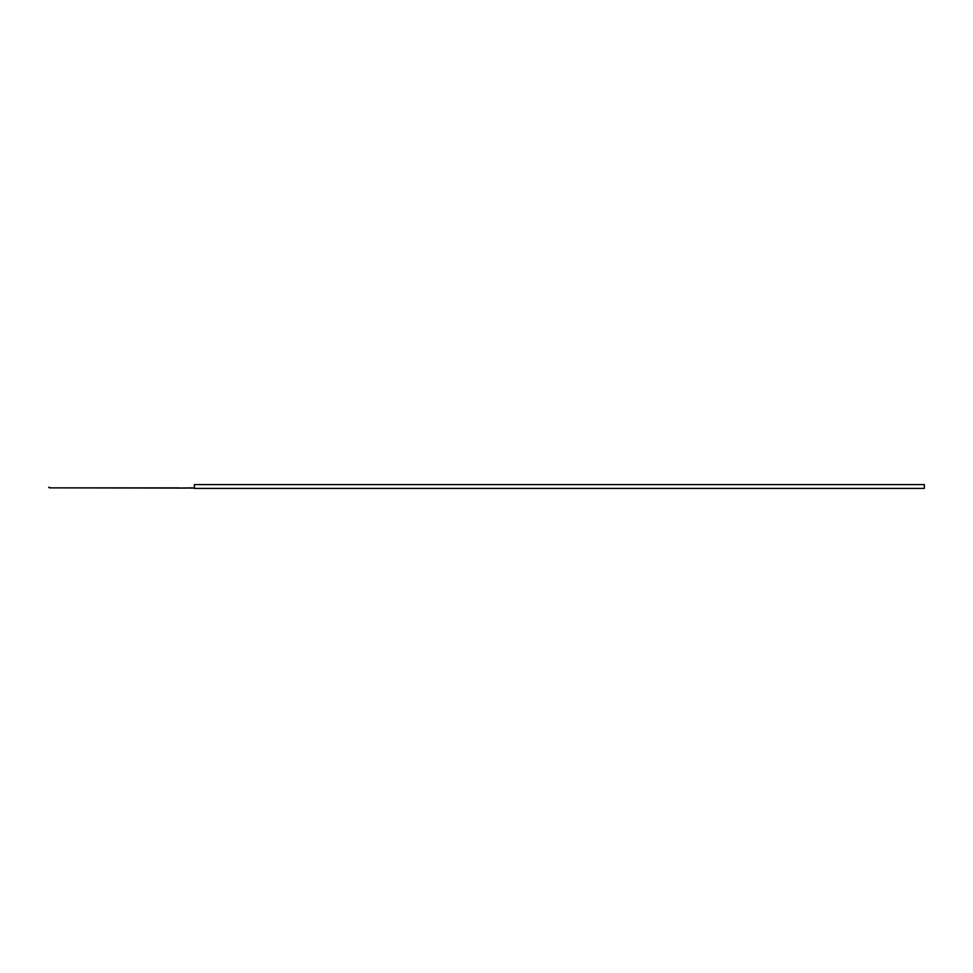 <?xml version="1.0" encoding="UTF-8"?>
<svg xmlns="http://www.w3.org/2000/svg" width="973" height="973" viewBox="0 0 973 973"><rect width="100%" height="100%" fill="white"/><g stroke="black" fill="none" stroke-linecap="round" stroke-linejoin="round"><path stroke-width="1.46" d="M188.616 487.887L194.418 487.887M187.327 488.069L179.458 488.069L187.327 487.887M179.458 487.887L178.181 487.887L179.458 488.069M178.181 488.069L57.76 487.874M194.418 488.069L188.616 488.069M49.562 487.874L178.181 487.887M49.562 487.339L48.65 487.339M924.35 488.41L194.418 488.41L194.418 484.59L924.35 484.59L924.35 488.41"/></g></svg>
